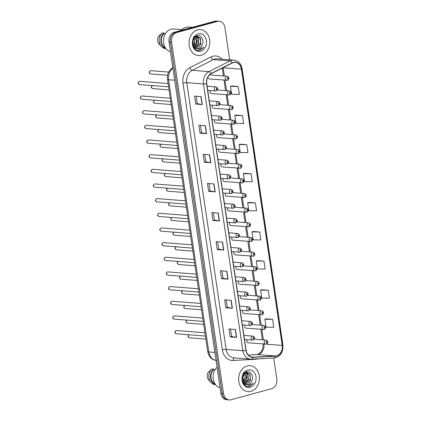 <?xml version="1.0" encoding="UTF-8"?>
<svg xmlns="http://www.w3.org/2000/svg" width="421" height="421" viewBox="0 0 421 421"><rect width="100%" height="100%" fill="white"/><g stroke="black" fill="none" stroke-linecap="round" stroke-linejoin="round"><path stroke-width="0.63" d="M210.279 90.526A2.037 1.621 94.5 0 0 211.479 93.604A2.037 1.621 94.5 0 0 211.931 93.562M212.442 105.187A2.037 1.621 94.5 0 0 213.642 108.265A2.037 1.621 94.5 0 0 214.094 108.223M214.605 119.843A2.037 1.621 94.5 0 0 215.81 122.921A2.037 1.621 94.5 0 0 216.257 122.879M216.773 134.504A2.037 1.621 94.5 0 0 217.973 137.583A2.037 1.621 94.5 0 0 218.425 137.541M218.936 149.166A2.037 1.621 94.5 0 0 220.136 152.244A2.037 1.621 94.5 0 0 220.588 152.197M221.099 163.822A2.037 1.621 94.5 0 0 222.304 166.9A2.037 1.621 94.5 0 0 222.756 166.858M223.267 178.483A2.037 1.621 94.5 0 0 224.467 181.562A2.037 1.621 94.5 0 0 224.919 181.519M225.43 193.139A2.037 1.621 94.5 0 0 226.63 196.218A2.037 1.621 94.5 0 0 227.082 196.175M227.593 207.8A2.037 1.621 94.5 0 0 228.798 210.879A2.037 1.621 94.5 0 0 229.25 210.837M229.761 222.456A2.037 1.621 94.5 0 0 230.961 225.54A2.037 1.621 94.5 0 0 231.413 225.493M231.924 237.118A2.037 1.621 94.5 0 0 233.123 240.196A2.037 1.621 94.5 0 0 233.576 240.154M234.087 251.779A2.037 1.621 94.5 0 0 235.292 254.858A2.037 1.621 94.5 0 0 235.744 254.81M236.255 266.435A2.037 1.621 94.5 0 0 237.455 269.514A2.037 1.621 94.5 0 0 237.907 269.472M238.418 281.096A2.037 1.621 94.5 0 0 239.617 284.175A2.037 1.621 94.5 0 0 240.07 284.133M240.58 295.752A2.037 1.621 94.5 0 0 241.786 298.831A2.037 1.621 94.5 0 0 242.238 298.789M242.749 310.414A2.037 1.621 94.5 0 0 243.948 313.492A2.037 1.621 94.5 0 0 244.401 313.45M244.911 325.075A2.037 1.621 94.5 0 0 246.111 328.154A2.037 1.621 94.5 0 0 246.564 328.106M247.074 339.731A2.037 1.621 94.5 0 0 248.279 342.81A2.037 1.621 94.5 0 0 248.732 342.768M207.848 77.111A2.037 1.621 94.5 0 0 209.316 78.948A2.037 1.621 94.5 0 0 209.763 78.901M227.219 80.269A2.037 1.621 -85.5 0 1 226.766 80.316A2.037 1.621 -85.5 0 1 225.303 78.443A2.037 1.621 -85.5 0 1 226.635 76.301A2.037 1.621 -85.5 0 1 227.087 76.259L209.632 74.891A2.037 1.621 94.5 0 0 209.542 74.885M197.538 29.875A13.019 10.383 94.5 0 0 189.024 43.579A13.019 10.383 94.5 0 0 198.396 55.556A13.019 10.383 94.5 0 0 201.291 55.277A13.019 10.383 94.5 0 0 209.811 41.574A13.019 10.383 94.5 0 0 200.433 29.596A13.019 10.383 94.5 0 0 197.538 29.875A13.019 10.383 94.5 0 0 189.024 43.579A13.019 10.383 94.5 0 0 198.396 55.556A13.019 10.383 94.5 0 0 201.291 55.277A13.019 10.383 94.5 0 0 209.811 41.574A13.019 10.383 94.5 0 0 200.433 29.596A13.019 10.383 94.5 0 0 197.538 29.875M247.164 365.928A13.019 10.383 94.5 0 0 238.644 379.631A13.019 10.383 94.5 0 0 248.022 391.609A13.019 10.383 94.5 0 0 250.916 391.33A13.019 10.383 94.5 0 0 259.431 377.621A13.019 10.383 94.5 0 0 250.058 365.649A13.019 10.383 94.5 0 0 247.164 365.928A13.019 10.383 94.5 0 0 238.644 379.631A13.019 10.383 94.5 0 0 248.022 391.609A13.019 10.383 94.5 0 0 250.916 391.33A13.019 10.383 94.5 0 0 259.431 377.621A13.019 10.383 94.5 0 0 250.058 365.649A13.019 10.383 94.5 0 0 247.164 365.928M233.355 62.597A8.678 6.925 -85.5 0 1 235.281 62.413A8.678 6.925 -85.5 0 1 241.422 69.202L282.217 345.446A8.678 6.925 -85.5 0 1 275.445 355.977L252.995 357.161A8.678 6.925 -85.5 0 1 252.274 357.155A8.678 6.925 -85.5 0 1 246.127 350.367L206.743 83.637A8.678 6.925 -85.5 0 1 211.147 73.754L232.187 63.05A8.678 6.925 -85.5 0 1 233.355 62.597M233.323 62.387A8.899 7.094 94.5 0 0 232.129 62.85L211.084 73.554A8.899 7.094 94.5 0 0 206.569 83.684L245.959 350.414A8.899 7.094 94.5 0 0 253 357.376L275.445 356.192A8.899 7.094 94.5 0 0 282.386 345.404L241.596 69.155A8.899 7.094 94.5 0 0 233.323 62.387M229.682 59.798L224.93 27.618A8.136 6.489 94.5 0 0 219.167 21.255L216.557 21.05A8.136 6.489 94.5 0 0 214.752 21.224L174.247 32.301A8.136 6.489 94.5 0 0 169.026 41.984L220.914 393.382L222.22 393.482A8.136 6.489 94.5 0 0 227.982 399.85A8.136 6.489 94.5 0 1 222.22 393.482L170.331 42.089L222.22 393.482L223.525 393.588A8.136 6.489 94.5 0 0 229.287 399.95A8.136 6.489 94.5 0 0 231.092 399.776L271.598 388.699A8.136 6.489 94.5 0 0 276.818 379.016L273.718 358.034M174.247 32.301L175.552 32.401A8.136 6.489 94.5 0 0 170.331 42.089A8.136 6.489 94.5 0 1 175.552 32.401L216.057 21.329L175.552 32.401L176.857 32.501A8.136 6.489 94.5 0 0 171.636 42.189L223.525 393.588M217.862 21.15A8.136 6.489 94.5 0 0 216.057 21.329A8.136 6.489 94.5 0 1 217.862 21.15M272.571 319.323L264.862 319.229L266.035 327.164L273.745 327.259L272.571 319.323L266.051 318.839M268.272 290.216L260.562 290.122L261.736 298.057L269.445 298.152L268.272 290.216L261.751 289.732M263.972 261.109L256.268 261.015L257.436 268.951L265.146 269.045L263.972 261.109L257.452 260.625M259.678 232.003L251.969 231.908L253.142 239.844L260.846 239.944L259.678 232.003L253.158 231.518M238.186 86.468L230.476 86.373L231.65 94.309L239.36 94.409L238.186 86.468L231.666 85.984M242.485 115.575L234.776 115.48L235.949 123.416L243.659 123.516L242.485 115.575L235.965 115.091M246.78 144.682L239.075 144.587L240.244 152.523L247.953 152.623L246.78 144.682L240.259 144.198M251.079 173.789L243.37 173.694L244.543 181.63L252.253 181.73L251.079 173.789L244.559 173.305M255.379 202.896L247.669 202.801L248.843 210.737L256.552 210.837L255.379 202.896L248.858 202.412M219.167 21.255A8.136 6.489 94.5 0 0 217.362 21.429L176.857 32.501M228.056 279.191L221.53 278.676L220.357 270.74L226.882 271.25L228.056 279.191A2.168 0.363 -8.4 0 1 227.856 279.165L226.682 271.235M232.355 308.298L225.83 307.783L224.656 299.847L231.182 300.357L232.355 308.298A2.168 0.363 -8.4 0 1 232.15 308.272L230.982 300.341M236.649 337.405L230.124 336.889L228.956 328.954L235.481 329.464L236.649 337.405A2.168 0.363 -8.4 0 1 236.449 337.379L235.281 329.448M215.163 191.871L208.637 191.36L207.464 183.419L213.989 183.93L215.163 191.871A2.168 0.363 -8.4 0 1 214.963 191.844L213.789 183.914M210.863 162.764L204.338 162.253L203.164 154.312L209.69 154.823L210.863 162.764A2.168 0.363 -8.4 0 1 210.663 162.738L209.49 154.807M206.564 133.657L200.038 133.147L198.87 125.205L205.39 125.716L206.564 133.657A2.168 0.363 -8.4 0 1 206.364 133.631L205.195 125.705M202.264 104.55L195.744 104.04L194.57 96.099L201.096 96.614L202.264 104.55A2.168 0.363 -8.4 0 1 202.064 104.524L200.896 96.598M223.756 250.085L217.231 249.569L216.062 241.633L222.583 242.143L223.756 250.085A2.168 0.363 -8.4 0 1 223.556 250.058L222.388 242.128M219.457 220.978L212.937 220.467L211.763 212.526L218.288 213.037L219.457 220.978A2.168 0.363 -8.4 0 1 219.257 220.951L218.089 213.021M212.937 220.467L214.436 220.057M213.342 212.652L214.436 220.067L219.257 220.951M217.231 249.569L218.736 249.164M217.641 241.759L218.736 249.174L223.556 250.058M195.744 104.04L197.244 103.629M196.149 96.225L197.244 103.64L202.064 104.524M200.038 133.147L201.543 132.736L206.364 133.631M204.338 162.253L205.837 161.843L210.663 162.738M208.637 191.36L210.137 190.95L214.963 191.844M230.124 336.889L231.629 336.479L236.449 337.379M225.83 307.783L227.329 307.372L232.15 308.272M221.53 278.676L223.03 278.265M221.941 270.866L223.035 278.281L227.856 279.165M247.669 202.801L248.916 202.39M243.37 173.694L244.622 173.284M239.075 144.587L240.323 144.177M234.776 115.48L236.023 115.07M230.476 86.373L231.729 85.963M251.969 231.908L253.216 231.497M256.268 261.015L257.515 260.604M260.562 290.122L261.815 289.711M264.862 319.229L266.109 318.818M210.137 190.96L209.042 183.545M205.843 161.853L204.748 154.439M201.543 132.747L200.449 125.332M227.329 307.388L226.235 299.968M231.629 336.49L230.534 329.075M220.914 393.382A8.136 6.489 94.5 0 0 226.677 399.745L229.287 399.95M192.402 27.333L189.14 27.081A14.646 11.683 94.5 0 0 185.887 27.397A14.646 11.683 94.5 0 0 180.751 30.523M181.714 29.628L173.563 28.986A11.53 9.194 94.5 0 0 171.005 29.233A11.53 9.194 94.5 0 0 163.459 40.548A11.53 9.194 94.5 0 0 170.468 51.757M195.012 48.831A11.53 9.194 94.5 0 0 195.281 48.404M195.849 47.347A11.53 9.194 94.5 0 0 196.644 45.263M197.17 42.279A11.53 9.194 94.5 0 0 197.133 39.816M196.66 37.38A11.53 9.194 94.5 0 0 196.407 36.622M194.755 48.126L194.423 48.194M195.091 36.869L197.37 36.269L200.37 38.227L200.906 44.184L196.381 48.378M192.671 43.705L193.939 46.573L195.228 47.789L197.307 48.562L198.67 48.431C200.117 47.999 201.227 46.978 202.006 45.373C200.833 47.205 199.628 48.215 198.38 48.41L197.481 48.541M195.954 48.347L193.376 46.463M192.992 40.327L192.65 43.431M194.207 37.832L194.691 43.695L193.486 45.894M193.376 37.322L194.581 41.274L193.26 45.463M195.239 36.78L196.223 37.906L196.76 43.858L194.428 47.131M193.986 36.253L196.649 41.169L194.186 46.873M196.318 36.348L198.296 38.064L198.833 44.021L195.412 47.91L199.349 49.368L203.932 47.241L199.817 50.32L198.907 50.478M196.007 36.401L198.275 39.032L198.475 43.431L195.165 47.747M195.891 36.285L197.37 36.269M197.112 36.259L199.849 38.195L200.775 42.058L199.412 46.031L196.312 48.247M202.006 45.373C204.727 40.858 201.291 34.511 197.265 35.732C189.955 37.111 192.181 52.157 199.696 50.425L203.932 47.241M198.144 33.948A8.846 7.052 94.5 0 0 192.465 44.479A8.846 7.052 94.5 0 0 200.691 51.204A8.846 7.052 94.5 0 0 206.364 40.679A8.846 7.052 94.5 0 0 198.144 33.948M165.406 33.717L164.037 33.612A8.136 6.489 94.5 0 0 161.306 41.284A8.136 6.489 94.5 0 0 165.3 47.72M164.037 33.612L163.953 33.033L162.322 32.901L158.622 36.232A5.426 4.326 94.5 0 0 158.928 43.716L161.39 46.494A8.678 6.925 94.5 0 0 164.627 48.494L165.9 48.594M162.322 32.901A8.678 6.925 94.5 0 0 161.39 46.494M163.953 33.033A8.678 6.925 94.5 0 0 160.911 41.695A8.678 6.925 94.5 0 0 165.832 48.504M165.074 33.691L165.948 32.906M193.06 40.1L192.676 43.726M193.255 39.553L192.792 44.205M244.633 384.878A11.53 9.194 94.5 0 0 244.901 384.452M245.475 383.399A11.53 9.194 94.5 0 0 246.269 381.315M246.795 378.326A11.53 9.194 94.5 0 0 246.759 375.864M246.28 373.427A11.53 9.194 94.5 0 0 246.032 372.669M244.38 384.173L244.048 384.247M244.717 372.922L246.995 372.317L249.99 374.274L250.527 380.231L246.006 384.426M242.296 379.758L243.564 382.621L244.848 383.836L246.927 384.61L248.29 384.478C249.737 384.047 250.853 383.031 251.626 381.421C250.458 383.252 249.248 384.262 248.006 384.457L247.101 384.594M245.575 384.394L242.996 382.51M242.612 376.374L242.275 379.484M243.833 373.88L244.312 379.742L243.112 381.947M242.996 373.369L244.201 377.327L242.88 381.515M244.864 372.827L245.848 373.953L246.385 379.905L244.054 383.184M243.606 372.306L246.274 377.216L243.812 382.926M245.943 372.396L247.916 374.116L248.458 380.068L245.033 383.957M245.632 372.448L247.901 375.085L248.095 379.479L244.79 383.794M245.517 372.338L246.995 372.317M246.732 372.306L249.469 374.243L250.4 378.105L249.037 382.084L245.932 384.294M251.626 381.421C254.347 376.911 250.911 370.564 246.885 371.785C239.581 373.164 241.807 388.204 249.316 386.473L253.558 383.289L248.974 385.415L245.038 383.963M247.764 370.001A8.846 7.052 94.5 0 0 242.086 380.526A8.846 7.052 94.5 0 0 250.311 387.257A8.846 7.052 94.5 0 0 255.989 376.727A8.846 7.052 94.5 0 0 247.764 370.001M215.031 369.764L213.663 369.659A8.136 6.489 94.5 0 0 210.932 377.332A8.136 6.489 94.5 0 0 214.926 383.768M213.663 369.659L213.579 369.08L211.947 368.954L208.248 372.285A5.426 4.326 94.5 0 0 208.553 379.763L211.01 382.542A8.678 6.925 94.5 0 0 214.247 384.541L215.52 384.641M211.947 368.954A8.678 6.925 94.5 0 0 211.01 382.542M213.579 369.08A8.678 6.925 94.5 0 0 210.537 377.742A8.678 6.925 94.5 0 0 215.457 384.552M217.062 367.286A11.53 9.194 94.5 0 0 213.226 379.005A11.53 9.194 94.5 0 0 220.094 387.804M214.699 369.738L215.568 368.954M253.558 383.289L249.437 386.367L248.527 386.525M242.68 376.153L242.301 379.779M242.88 375.6L242.412 380.252M275.445 355.977L257.173 354.545A8.678 6.925 94.5 0 0 258.378 354.35A8.678 6.925 94.5 0 0 263.951 344.041M248.195 355.019L257.173 354.545A4.884 2.931 -93 0 0 256.942 354.54L257.794 354.403L260.62 352.503C261.183 352.319 263.741 347.809 262.957 343.678M241.422 69.202L223.156 67.77A8.678 6.925 94.5 0 0 223.135 67.655M257.81 358.876A13.561 10.82 -85.5 0 1 257.447 358.981A13.561 10.82 -85.5 0 1 255.568 359.287L233.123 360.476A13.561 10.82 -85.5 0 1 222.388 349.856L183.003 83.126A13.561 10.82 -85.5 0 1 189.887 67.686L210.926 56.982A13.561 10.82 -85.5 0 1 222.02 59.198M183.003 83.126A2.71 0.453 -8.4 0 1 186.766 82.669L203.469 83.979A10.851 8.652 -85.5 0 1 208.974 71.628L230.019 60.924A10.851 8.652 -85.5 0 1 231.476 60.361A10.851 8.652 -85.5 0 1 233.887 60.124L217.183 58.819A10.851 8.652 94.5 0 0 214.773 59.051A10.851 8.652 94.5 0 0 213.315 59.614L192.271 70.318A10.851 8.652 94.5 0 0 186.766 82.669L226.151 349.398A10.851 8.652 94.5 0 0 233.834 357.887L250.537 359.192A10.851 8.652 -85.5 0 1 242.859 350.709L203.469 83.979A2.71 0.453 -8.4 0 0 206.569 83.684M232.129 62.85A2.71 1.468 63 0 0 230.019 60.924L213.315 59.614A2.71 1.468 -117 0 1 210.926 56.982M245.959 350.414A2.71 0.453 171.6 0 1 242.859 350.709L226.151 349.398A2.71 0.453 -8.4 0 0 222.388 349.856M251.442 359.208A10.851 8.652 -85.5 0 1 250.537 359.192L251.569 359.208A2.71 1.626 87 0 1 251.442 359.208M253 357.376A2.71 1.626 87 0 1 251.569 359.208L274.018 358.018A2.71 1.626 87 0 1 273.887 358.018M189.887 67.686A2.71 1.468 -117 0 0 192.271 70.318L208.974 71.628A2.71 1.468 63 0 1 211.084 73.554M275.445 356.192A2.71 1.626 87 0 1 274.018 358.018C280.291 356.75 283.259 352.424 282.907 345.046L242.117 68.797A2.71 0.453 171.6 0 1 241.596 69.155M282.386 345.404A2.71 0.453 -8.4 0 0 282.907 345.046M217.362 21.429L214.752 21.224M171.636 42.189L169.026 41.984M234.397 357.929A2.71 1.626 -93 0 0 233.123 360.476M255.579 358.997A2.71 1.626 -93 0 0 255.568 359.287M252.995 357.161L251.553 357.05M282.217 345.446L266.019 344.178M263.341 339.91L261.788 329.38M261.178 325.249L259.62 314.724M259.01 310.593L257.457 300.062M256.847 295.931L255.294 285.401M254.684 281.275L253.126 270.745M252.516 266.614L250.963 256.084M250.353 251.958L248.8 241.428M248.19 237.297L246.632 226.766M246.022 222.635L244.469 212.105M243.859 207.979L242.307 197.449M241.696 193.318L240.138 182.788M239.528 178.662L237.976 168.132M237.365 164.001L235.813 153.47M235.202 149.339L233.644 138.814M233.034 134.683L231.482 124.153M230.871 120.022L229.319 109.492M228.708 105.366L227.151 94.836M226.54 90.704L224.988 80.174M224.377 76.048L223.156 67.77A4.884 0.81 -8.4 0 1 222.951 67.749M172.889 68.144A10.851 8.652 94.5 0 0 168.595 79.737L174.673 80.211M216.473 360.434C211.847 359.908 208.916 356.955 207.69 351.572L167.495 79.364A5.426 0.9 -8.4 0 0 168.595 79.737L208.795 351.945L214.868 352.424M207.69 351.572A5.426 0.9 -8.4 0 0 208.795 351.945A10.851 8.652 94.5 0 0 216.041 360.387M150.45 70.723A1.626 1.3 94.5 0 0 149.387 72.433A1.626 1.3 94.5 0 0 150.555 73.933C148.745 73.228 148.655 72.165 150.286 70.739L150.813 70.686A1.626 1.3 94.5 0 0 150.45 70.723M227.645 77.69A0.679 0.542 94.5 0 0 227.84 79.011A0.679 0.542 94.5 0 0 227.645 77.69M139.53 84.574C137.714 83.868 137.625 82.805 139.262 81.379L139.788 81.327A1.626 1.3 94.5 0 0 139.425 81.364A1.626 1.3 94.5 0 0 138.362 83.074A1.626 1.3 94.5 0 0 139.53 84.574L168.6 86.852M215.61 86.942A2.037 1.621 -85.5 0 1 216.057 86.9C218.22 87.763 218.32 89.094 216.357 90.894L215.741 90.957A2.037 1.621 -85.5 0 1 214.278 89.084A2.037 1.621 -85.5 0 1 215.61 86.942M216.815 89.652A0.679 0.542 94.5 0 0 216.62 88.331A0.679 0.542 94.5 0 0 216.815 89.652M216.194 90.91A2.037 1.621 -85.5 0 1 215.741 90.957L207.727 90.326M152.228 85.568A1.626 1.3 94.5 0 0 151.576 87.347A1.626 1.3 94.5 0 0 152.723 88.594C150.907 87.889 150.818 86.821 152.455 85.395M229.382 94.93A2.037 1.621 -85.5 0 1 228.935 94.972A2.037 1.621 -85.5 0 1 227.466 93.104A2.037 1.621 -85.5 0 1 228.798 90.962A2.037 1.621 -85.5 0 1 229.25 90.915L217.504 89.999M229.808 92.346A0.679 0.542 94.5 0 0 230.003 93.672A0.679 0.542 94.5 0 0 229.808 92.346M154.396 100.23A1.626 1.3 94.5 0 0 153.739 102.008A1.626 1.3 94.5 0 0 154.886 103.25C153.07 102.545 152.981 101.482 154.618 100.056M231.55 109.592A2.037 1.621 -85.5 0 1 231.097 109.634A2.037 1.621 -85.5 0 1 229.634 107.76A2.037 1.621 -85.5 0 1 230.961 105.618A2.037 1.621 -85.5 0 1 231.413 105.576L219.673 104.655M231.976 107.008A0.679 0.542 94.5 0 0 232.171 108.329A0.679 0.542 94.5 0 0 231.976 107.008M156.559 114.886A1.626 1.3 94.5 0 0 155.902 116.664A1.626 1.3 94.5 0 0 157.049 117.912C155.238 117.206 155.149 116.143 156.78 114.712M233.713 124.248A2.037 1.621 -85.5 0 1 233.26 124.29A2.037 1.621 -85.5 0 1 231.797 122.422A2.037 1.621 -85.5 0 1 233.129 120.28A2.037 1.621 -85.5 0 1 233.581 120.238L221.835 119.317M234.139 121.664A0.679 0.542 94.5 0 0 234.334 122.99A0.679 0.542 94.5 0 0 234.139 121.664M158.722 129.547A1.626 1.3 94.5 0 0 158.07 131.326A1.626 1.3 94.5 0 0 159.217 132.568C157.401 131.868 157.312 130.799 158.949 129.373M235.876 138.909A2.037 1.621 -85.5 0 1 235.428 138.951A2.037 1.621 -85.5 0 1 233.96 137.078A2.037 1.621 -85.5 0 1 235.292 134.941A2.037 1.621 -85.5 0 1 235.744 134.894L223.998 133.973M236.302 136.325A0.679 0.542 94.5 0 0 236.497 137.646A0.679 0.542 94.5 0 0 236.302 136.325M141.698 99.23C139.883 98.53 139.793 97.461 141.424 96.035L141.951 95.988A1.626 1.3 94.5 0 0 141.588 96.02A1.626 1.3 94.5 0 0 140.525 97.735A1.626 1.3 94.5 0 0 141.698 99.23L170.763 101.508M217.773 101.603A2.037 1.621 -85.5 0 1 218.225 101.556C220.388 102.419 220.488 103.75 218.52 105.555L217.904 105.613A2.037 1.621 -85.5 0 1 216.441 103.745A2.037 1.621 -85.5 0 1 217.773 101.603M218.978 104.313A0.679 0.542 94.5 0 0 218.783 102.987A0.679 0.542 94.5 0 0 218.978 104.313M218.357 105.571A2.037 1.621 -85.5 0 1 217.904 105.613L209.895 104.987M143.861 113.891C142.045 113.186 141.956 112.123 143.593 110.697L144.114 110.644A1.626 1.3 94.5 0 0 143.756 110.681A1.626 1.3 94.5 0 0 142.687 112.391A1.626 1.3 94.5 0 0 143.861 113.891L172.926 116.17M219.936 116.259A2.037 1.621 -85.5 0 1 220.388 116.217C222.551 117.08 222.651 118.412 220.683 120.217L220.072 120.274A2.037 1.621 -85.5 0 1 218.604 118.401A2.037 1.621 -85.5 0 1 219.936 116.259M221.141 118.969A0.679 0.542 94.5 0 0 220.946 117.648A0.679 0.542 94.5 0 0 221.141 118.969M220.525 120.227A2.037 1.621 -85.5 0 1 220.072 120.274L212.058 119.643M146.024 128.552C144.208 127.847 144.119 126.779 145.755 125.353L146.282 125.305A1.626 1.3 94.5 0 0 145.919 125.342A1.626 1.3 94.5 0 0 144.856 127.053A1.626 1.3 94.5 0 0 146.024 128.552L175.094 130.831M222.104 130.92A2.037 1.621 -85.5 0 1 222.551 130.878C224.714 131.736 224.814 133.073 222.851 134.873L222.235 134.93A2.037 1.621 -85.5 0 1 220.772 133.062A2.037 1.621 -85.5 0 1 222.104 130.92M223.309 133.631A0.679 0.542 94.5 0 0 223.114 132.305A0.679 0.542 94.5 0 0 223.309 133.631M222.688 134.888A2.037 1.621 -85.5 0 1 222.235 134.93L214.221 134.304M160.89 144.203A1.626 1.3 94.5 0 0 160.233 145.982A1.626 1.3 94.5 0 0 161.38 147.229C159.564 146.524 159.475 145.461 161.111 144.035M238.044 153.565A2.037 1.621 -85.5 0 1 237.591 153.612A2.037 1.621 -85.5 0 1 236.128 151.739A2.037 1.621 -85.5 0 1 237.455 149.597A2.037 1.621 -85.5 0 1 237.907 149.555L226.166 148.634M238.47 150.986A0.679 0.542 94.5 0 0 238.665 152.307A0.679 0.542 94.5 0 0 238.47 150.986M163.053 158.864A1.626 1.3 94.5 0 0 162.395 160.643A1.626 1.3 94.5 0 0 163.543 161.885C161.732 161.185 161.643 160.117 163.274 158.691M240.207 168.226A2.037 1.621 -85.5 0 1 239.754 168.268A2.037 1.621 -85.5 0 1 238.291 166.4A2.037 1.621 -85.5 0 1 239.623 164.258A2.037 1.621 -85.5 0 1 240.075 164.211L228.329 163.29M240.633 165.642A0.679 0.542 94.5 0 0 240.828 166.969A0.679 0.542 94.5 0 0 240.633 165.642M165.216 173.52A1.626 1.3 94.5 0 0 164.564 175.304A1.626 1.3 94.5 0 0 165.711 176.546C163.895 175.841 163.806 174.778 165.442 173.352M242.37 182.882A2.037 1.621 -85.5 0 1 241.922 182.93A2.037 1.621 -85.5 0 1 240.454 181.056A2.037 1.621 -85.5 0 1 241.786 178.914A2.037 1.621 -85.5 0 1 242.238 178.872L230.492 177.951M242.796 180.304A0.679 0.542 94.5 0 0 242.991 181.625A0.679 0.542 94.5 0 0 242.796 180.304M148.192 143.208C146.376 142.503 146.287 141.44 147.918 140.014L148.445 139.967A1.626 1.3 94.5 0 0 148.081 139.998A1.626 1.3 94.5 0 0 147.018 141.714A1.626 1.3 94.5 0 0 148.192 143.208L177.257 145.487M224.267 145.577A2.037 1.621 -85.5 0 1 224.719 145.534C226.882 146.397 226.982 147.729 225.014 149.534L224.398 149.592A2.037 1.621 -85.5 0 1 222.935 147.718A2.037 1.621 -85.5 0 1 224.267 145.577M225.472 148.287A0.679 0.542 94.5 0 0 225.277 146.966A0.679 0.542 94.5 0 0 225.472 148.287M224.851 149.55A2.037 1.621 -85.5 0 1 224.398 149.592L216.389 148.966M150.355 157.87C148.539 157.165 148.45 156.102 150.087 154.675L150.607 154.623A1.626 1.3 94.5 0 0 150.25 154.66A1.626 1.3 94.5 0 0 149.181 156.37A1.626 1.3 94.5 0 0 150.355 157.87L179.42 160.148M226.43 160.238A2.037 1.621 -85.5 0 1 226.882 160.196C229.045 161.059 229.145 162.39 227.177 164.19L226.566 164.248A2.037 1.621 -85.5 0 1 225.098 162.38A2.037 1.621 -85.5 0 1 226.43 160.238M227.64 162.948A0.679 0.542 94.5 0 0 227.44 161.627A0.679 0.542 94.5 0 0 227.64 162.948M227.019 164.206A2.037 1.621 -85.5 0 1 226.566 164.248L218.552 163.622M152.518 172.526C150.702 171.826 150.613 170.758 152.249 169.331L152.776 169.284A1.626 1.3 94.5 0 0 152.413 169.316A1.626 1.3 94.5 0 0 151.35 171.031A1.626 1.3 94.5 0 0 152.518 172.526L181.588 174.804M228.598 174.899A2.037 1.621 -85.5 0 1 229.05 174.852C231.208 175.715 231.308 177.046 229.345 178.851L228.729 178.909A2.037 1.621 -85.5 0 1 227.266 177.036A2.037 1.621 -85.5 0 1 228.598 174.899M229.803 177.609A0.679 0.542 94.5 0 0 229.608 176.283A0.679 0.542 94.5 0 0 229.803 177.609M229.182 178.867A2.037 1.621 -85.5 0 1 228.729 178.909L220.715 178.283M167.384 188.182A1.626 1.3 94.5 0 0 166.727 189.96A1.626 1.3 94.5 0 0 167.874 191.208C166.058 190.502 165.969 189.434 167.605 188.008M244.538 197.544A2.037 1.621 -85.5 0 1 244.085 197.586A2.037 1.621 -85.5 0 1 242.622 195.718A2.037 1.621 -85.5 0 1 243.948 193.576A2.037 1.621 -85.5 0 1 244.401 193.534L232.66 192.613M244.964 194.96A0.679 0.542 94.5 0 0 245.159 196.286A0.679 0.542 94.5 0 0 244.964 194.96M169.547 202.843A1.626 1.3 94.5 0 0 168.889 204.622A1.626 1.3 94.5 0 0 170.037 205.864C168.226 205.159 168.137 204.096 169.768 202.669M246.701 212.205A2.037 1.621 -85.5 0 1 246.248 212.247A2.037 1.621 -85.5 0 1 244.785 210.374A2.037 1.621 -85.5 0 1 246.117 208.232A2.037 1.621 -85.5 0 1 246.569 208.19L234.823 207.269M247.127 209.621A0.679 0.542 94.5 0 0 247.322 210.942A0.679 0.542 94.5 0 0 247.127 209.621M171.71 217.499A1.626 1.3 94.5 0 0 171.058 219.278A1.626 1.3 94.5 0 0 172.205 220.525C170.389 219.82 170.3 218.757 171.936 217.331M248.869 226.861A2.037 1.621 -85.5 0 1 248.416 226.908A2.037 1.621 -85.5 0 1 246.948 225.035A2.037 1.621 -85.5 0 1 248.279 222.893A2.037 1.621 -85.5 0 1 248.732 222.851L236.986 221.93M249.29 224.282A0.679 0.542 94.5 0 0 249.485 225.603A0.679 0.542 94.5 0 0 249.29 224.282M173.878 232.16A1.626 1.3 94.5 0 0 173.22 233.939A1.626 1.3 94.5 0 0 174.368 235.181C172.552 234.481 172.463 233.413 174.099 231.987M251.032 241.522A2.037 1.621 -85.5 0 1 250.579 241.565A2.037 1.621 -85.5 0 1 249.116 239.691A2.037 1.621 -85.5 0 1 250.442 237.555A2.037 1.621 -85.5 0 1 250.895 237.507L239.154 236.586M251.458 238.939A0.679 0.542 94.5 0 0 251.653 240.265A0.679 0.542 94.5 0 0 251.458 238.939M176.041 246.817A1.626 1.3 94.5 0 0 175.383 248.595A1.626 1.3 94.5 0 0 176.531 249.842C174.72 249.137 174.631 248.074 176.262 246.648M253.195 256.178A2.037 1.621 -85.5 0 1 252.742 256.226A2.037 1.621 -85.5 0 1 251.279 254.352A2.037 1.621 -85.5 0 1 252.611 252.211A2.037 1.621 -85.5 0 1 253.063 252.168L241.317 251.248M253.621 253.6A0.679 0.542 94.5 0 0 253.816 254.921A0.679 0.542 94.5 0 0 253.621 253.6M154.686 187.187C152.87 186.482 152.781 185.419 154.412 183.993L154.939 183.94A1.626 1.3 94.5 0 0 154.575 183.977A1.626 1.3 94.5 0 0 153.512 185.687A1.626 1.3 94.5 0 0 154.686 187.187L183.751 189.466M230.761 189.555A2.037 1.621 -85.5 0 1 231.213 189.513C233.376 190.376 233.476 191.708 231.508 193.513L230.892 193.571A2.037 1.621 -85.5 0 1 229.429 191.697A2.037 1.621 -85.5 0 1 230.761 189.555M231.966 192.265A0.679 0.542 94.5 0 0 231.771 190.945A0.679 0.542 94.5 0 0 231.966 192.265M231.345 193.523A2.037 1.621 -85.5 0 1 230.892 193.571L222.883 192.939M156.849 201.843C155.033 201.143 154.944 200.075 156.58 198.649L157.101 198.601A1.626 1.3 94.5 0 0 156.744 198.633A1.626 1.3 94.5 0 0 155.675 200.349A1.626 1.3 94.5 0 0 156.849 201.843L185.914 204.122M232.924 204.217A2.037 1.621 -85.5 0 1 233.376 204.169C235.539 205.032 235.639 206.369 233.676 208.169L233.06 208.227A2.037 1.621 -85.5 0 1 231.592 206.358A2.037 1.621 -85.5 0 1 232.924 204.217M234.134 206.927A0.679 0.542 94.5 0 0 233.934 205.601A0.679 0.542 94.5 0 0 234.134 206.927M233.513 208.185A2.037 1.621 -85.5 0 1 233.06 208.227L225.046 207.6M159.012 216.505C157.196 215.799 157.107 214.736 158.743 213.31L159.27 213.258A1.626 1.3 94.5 0 0 158.906 213.294A1.626 1.3 94.5 0 0 157.843 215.01A1.626 1.3 94.5 0 0 159.012 216.505L188.082 218.783M235.092 218.873A2.037 1.621 -85.5 0 1 235.544 218.831C237.702 219.694 237.802 221.025 235.839 222.83L235.223 222.888A2.037 1.621 -85.5 0 1 233.76 221.014A2.037 1.621 -85.5 0 1 235.092 218.873M236.297 221.583A0.679 0.542 94.5 0 0 236.102 220.262A0.679 0.542 94.5 0 0 236.297 221.583M235.676 222.846A2.037 1.621 -85.5 0 1 235.223 222.888L227.208 222.256M161.18 231.166C159.364 230.461 159.275 229.398 160.906 227.966L161.432 227.919A1.626 1.3 94.5 0 0 161.069 227.956A1.626 1.3 94.5 0 0 160.006 229.666A1.626 1.3 94.5 0 0 161.18 231.166L190.245 233.445M237.255 233.534A2.037 1.621 -85.5 0 1 237.707 233.492C239.87 234.355 239.97 235.686 238.002 237.486L237.386 237.544A2.037 1.621 -85.5 0 1 235.923 235.676A2.037 1.621 -85.5 0 1 237.255 233.534M238.46 236.244A0.679 0.542 94.5 0 0 238.265 234.918A0.679 0.542 94.5 0 0 238.46 236.244M237.839 237.502A2.037 1.621 -85.5 0 1 237.386 237.544L229.377 236.918M163.343 245.822C161.527 245.122 161.438 244.054 163.074 242.628L163.595 242.58A1.626 1.3 94.5 0 0 163.237 242.612A1.626 1.3 94.5 0 0 162.169 244.327A1.626 1.3 94.5 0 0 163.343 245.822L192.408 248.101M239.417 248.19A2.037 1.621 -85.5 0 1 239.87 248.148C242.033 249.011 242.133 250.342 240.17 252.147L239.554 252.205A2.037 1.621 -85.5 0 1 238.086 250.332A2.037 1.621 -85.5 0 1 239.417 248.19M240.628 250.9A0.679 0.542 94.5 0 0 240.428 249.579A0.679 0.542 94.5 0 0 240.628 250.9M240.007 252.163A2.037 1.621 -85.5 0 1 239.554 252.205L231.539 251.579M178.204 261.478A1.626 1.3 94.5 0 0 177.551 263.257A1.626 1.3 94.5 0 0 178.699 264.504C176.883 263.799 176.794 262.73 178.43 261.304M255.363 270.84A2.037 1.621 -85.5 0 1 254.91 270.882A2.037 1.621 -85.5 0 1 253.442 269.014A2.037 1.621 -85.5 0 1 254.773 266.872A2.037 1.621 -85.5 0 1 255.226 266.825L243.48 265.909M255.784 268.256A0.679 0.542 94.5 0 0 255.979 269.582A0.679 0.542 94.5 0 0 255.784 268.256M180.372 276.139A1.626 1.3 94.5 0 0 179.714 277.918A1.626 1.3 94.5 0 0 180.862 279.16C179.046 278.455 178.957 277.392 180.593 275.965M257.526 285.501A2.037 1.621 -85.5 0 1 257.073 285.543A2.037 1.621 -85.5 0 1 255.61 283.67A2.037 1.621 -85.5 0 1 256.936 281.528A2.037 1.621 -85.5 0 1 257.389 281.486L245.648 280.565M257.952 282.917A0.679 0.542 94.5 0 0 258.147 284.238A0.679 0.542 94.5 0 0 257.952 282.917M182.535 290.795A1.626 1.3 94.5 0 0 181.877 292.574A1.626 1.3 94.5 0 0 183.03 293.821C181.214 293.116 181.125 292.053 182.756 290.622M259.689 300.157A2.037 1.621 -85.5 0 1 259.236 300.199A2.037 1.621 -85.5 0 1 257.773 298.331A2.037 1.621 -85.5 0 1 259.104 296.189A2.037 1.621 -85.5 0 1 259.557 296.147L247.811 295.226M260.115 297.573A0.679 0.542 94.5 0 0 260.31 298.899A0.679 0.542 94.5 0 0 260.115 297.573M184.698 305.457A1.626 1.3 94.5 0 0 184.045 307.235A1.626 1.3 94.5 0 0 185.193 308.477C183.377 307.777 183.288 306.709 184.924 305.283M261.857 314.819A2.037 1.621 -85.5 0 1 261.404 314.861A2.037 1.621 -85.5 0 1 259.936 312.987A2.037 1.621 -85.5 0 1 261.267 310.851A2.037 1.621 -85.5 0 1 261.72 310.803L249.974 309.882M262.278 312.235A0.679 0.542 94.5 0 0 262.472 313.556A0.679 0.542 94.5 0 0 262.278 312.235M186.866 320.113A1.626 1.3 94.5 0 0 186.208 321.891A1.626 1.3 94.5 0 0 187.356 323.139C185.54 322.433 185.45 321.37 187.087 319.944M264.02 329.475A2.037 1.621 -85.5 0 1 263.567 329.522A2.037 1.621 -85.5 0 1 262.104 327.649A2.037 1.621 -85.5 0 1 263.435 325.507A2.037 1.621 -85.5 0 1 263.883 325.465L252.142 324.544M264.446 326.896A0.679 0.542 94.5 0 0 264.641 328.217A0.679 0.542 94.5 0 0 264.446 326.896M189.029 334.774A1.626 1.3 94.5 0 0 188.371 336.553A1.626 1.3 94.5 0 0 189.524 337.795C187.708 337.095 187.619 336.026 189.25 334.6M266.183 344.136A2.037 1.621 -85.5 0 1 265.73 344.178A2.037 1.621 -85.5 0 1 264.267 342.31A2.037 1.621 -85.5 0 1 265.598 340.168A2.037 1.621 -85.5 0 1 266.051 340.121L254.305 339.2M266.609 341.552A0.679 0.542 94.5 0 0 266.803 342.878A0.679 0.542 94.5 0 0 266.609 341.552M165.506 260.483C163.695 259.778 163.601 258.715 165.237 257.289L165.763 257.236A1.626 1.3 94.5 0 0 165.4 257.273A1.626 1.3 94.5 0 0 164.337 258.983A1.626 1.3 94.5 0 0 165.506 260.483L194.576 262.762M241.586 262.851A2.037 1.621 -85.5 0 1 242.038 262.809C244.196 263.672 244.296 265.004 242.333 266.803L241.717 266.867A2.037 1.621 -85.5 0 1 240.254 264.993A2.037 1.621 -85.5 0 1 241.586 262.851M242.791 265.562A0.679 0.542 94.5 0 0 242.596 264.241A0.679 0.542 94.5 0 0 242.791 265.562M242.17 266.819A2.037 1.621 -85.5 0 1 241.717 266.867L233.702 266.235M167.674 275.139C165.858 274.439 165.769 273.371 167.4 271.945L167.926 271.898A1.626 1.3 94.5 0 0 167.563 271.929A1.626 1.3 94.5 0 0 166.5 273.645A1.626 1.3 94.5 0 0 167.674 275.139L196.739 277.418M243.748 277.513A2.037 1.621 -85.5 0 1 244.201 277.465C246.364 278.328 246.464 279.66 244.496 281.465L243.88 281.523A2.037 1.621 -85.5 0 1 242.417 279.655A2.037 1.621 -85.5 0 1 243.748 277.513M244.954 280.223A0.679 0.542 94.5 0 0 244.759 278.897A0.679 0.542 94.5 0 0 244.954 280.223M244.333 281.481A2.037 1.621 -85.5 0 1 243.88 281.523L235.871 280.896M169.837 289.801C168.021 289.095 167.932 288.032 169.568 286.606L170.089 286.554A1.626 1.3 94.5 0 0 169.731 286.59A1.626 1.3 94.5 0 0 168.663 288.301A1.626 1.3 94.5 0 0 169.837 289.801L198.901 292.079M245.911 292.169A2.037 1.621 -85.5 0 1 246.364 292.127C248.527 292.99 248.627 294.321 246.664 296.126L246.048 296.184A2.037 1.621 -85.5 0 1 244.58 294.311A2.037 1.621 -85.5 0 1 245.911 292.169M247.122 294.879A0.679 0.542 94.5 0 0 246.922 293.558A0.679 0.542 94.5 0 0 247.122 294.879M246.501 296.137A2.037 1.621 -85.5 0 1 246.048 296.184L238.033 295.553M172 304.462C170.189 303.757 170.095 302.688 171.731 301.262L172.257 301.215A1.626 1.3 94.5 0 0 171.894 301.252A1.626 1.3 94.5 0 0 170.831 302.962A1.626 1.3 94.5 0 0 172 304.462L201.07 306.741M248.08 306.83A2.037 1.621 -85.5 0 1 248.532 306.788C250.69 307.646 250.79 308.982 248.827 310.782L248.211 310.84A2.037 1.621 -85.5 0 1 246.748 308.972A2.037 1.621 -85.5 0 1 248.08 306.83M249.285 309.54A0.679 0.542 94.5 0 0 249.09 308.214A0.679 0.542 94.5 0 0 249.285 309.54M248.664 310.798A2.037 1.621 -85.5 0 1 248.211 310.84L240.202 310.214M174.168 319.118C172.352 318.413 172.263 317.35 173.894 315.924L174.42 315.876A1.626 1.3 94.5 0 0 174.057 315.908A1.626 1.3 94.5 0 0 172.994 317.623A1.626 1.3 94.5 0 0 174.168 319.118L203.232 321.397M250.242 321.486A2.037 1.621 -85.5 0 1 250.695 321.444C252.858 322.307 252.958 323.638 250.99 325.444L250.374 325.501A2.037 1.621 -85.5 0 1 248.911 323.628A2.037 1.621 -85.5 0 1 250.242 321.486M251.448 324.196A0.679 0.542 94.5 0 0 251.253 322.875A0.679 0.542 94.5 0 0 251.448 324.196M250.827 325.459A2.037 1.621 -85.5 0 1 250.374 325.501L242.364 324.875M176.331 333.779C174.515 333.074 174.426 332.011 176.062 330.585L176.583 330.532A1.626 1.3 94.5 0 0 176.225 330.569A1.626 1.3 94.5 0 0 175.157 332.28A1.626 1.3 94.5 0 0 176.331 333.779L205.395 336.058M252.405 336.147A2.037 1.621 -85.5 0 1 252.858 336.105C255.021 336.968 255.121 338.3 253.158 340.1L252.542 340.163A2.037 1.621 -85.5 0 1 251.074 338.289A2.037 1.621 -85.5 0 1 252.405 336.147M253.616 338.858A0.679 0.542 94.5 0 0 253.416 337.537A0.679 0.542 94.5 0 0 253.616 338.858M252.995 340.115A2.037 1.621 -85.5 0 1 252.542 340.163L244.527 339.531M242.117 68.797C241.112 63.703 238.37 60.813 233.887 60.124M248.18 355.003L256.942 354.54M262.388 339.836L260.831 329.306M260.22 325.175L258.668 314.645M258.057 310.519L256.505 299.989M255.894 295.858L254.337 285.327M253.726 281.202L252.174 270.671M251.563 266.54L250.011 256.01M249.4 251.879L247.843 241.349M247.232 237.223L245.68 226.693M245.069 222.562L243.517 212.031M242.906 207.906L241.349 197.375M240.738 193.244L239.186 182.714M238.575 178.583L237.023 168.053M236.413 163.927L234.855 153.397M234.244 149.266L232.692 138.735M232.082 134.609L230.529 124.079M229.919 119.948L228.361 109.418M227.75 105.292L226.198 94.762M225.588 90.631L224.03 80.101M223.425 75.969L222.262 68.102M167.495 79.364C166.958 74.112 168.842 70.175 173.152 67.56M150.555 73.933L167.59 75.27M209.316 78.948L227.382 80.258C228.461 80.458 230.071 76.822 227.087 76.259M150.813 70.686L168.689 72.091M139.788 81.327L168.111 83.547M207.121 86.2L216.057 86.9M152.723 88.594L169.042 89.873M211.479 93.604L229.545 94.914C230.624 95.114 232.234 91.483 229.25 90.915M154.886 103.25L171.21 104.529M213.642 108.265L231.713 109.576C232.792 109.776 234.397 106.145 231.413 105.576M157.049 117.912L173.373 119.19M215.81 122.921L233.876 124.232C234.955 124.432 236.565 120.801 233.581 120.238M159.217 132.568L175.536 133.846M217.973 137.583L236.039 138.893C237.118 139.093 238.728 135.462 235.744 134.894M141.951 95.988L170.273 98.209M209.284 100.856L218.225 101.556M144.114 110.644L172.442 112.865M211.447 115.517L220.388 116.217M146.282 125.305L174.604 127.526M213.615 130.173L222.551 130.878M161.38 147.229L177.704 148.508M220.136 152.244L238.207 153.554C239.286 153.749 240.891 150.118 237.907 149.555M163.543 161.885L179.867 163.169M222.304 166.9L240.37 168.211C241.449 168.411 243.059 164.779 240.075 164.211M165.711 176.546L182.03 177.825M224.467 181.562L242.533 182.872C243.612 183.072 245.222 179.435 242.238 178.872M148.445 139.967L176.767 142.182M215.778 144.835L224.719 145.534M150.607 154.623L178.936 156.844M217.941 159.496L226.882 160.196M152.776 169.284L181.098 171.505M220.109 174.152L229.05 174.852M167.874 191.208L184.198 192.486M226.63 196.218L244.701 197.528C245.78 197.728 247.39 194.097 244.401 193.534M170.037 205.864L186.361 207.143M228.798 210.879L246.864 212.189C247.943 212.389 249.553 208.758 246.569 208.19M172.205 220.525L188.524 221.804M230.961 225.54L249.027 226.845C250.106 227.045 251.716 223.414 248.732 222.851M174.368 235.181L190.692 236.46M233.123 240.196L251.195 241.507C252.274 241.707 253.884 238.075 250.895 237.507M176.531 249.842L192.855 251.121M235.292 254.858L253.358 256.168C254.437 256.368 256.047 252.732 253.063 252.168M154.939 183.94L183.261 186.161M222.272 188.813L231.213 189.513M157.101 198.601L185.429 200.822M224.435 203.469L233.376 204.169M159.27 213.258L187.592 215.478M226.603 218.131L235.544 218.831M161.432 227.919L189.755 230.14M228.766 232.787L237.707 233.492M163.595 242.58L191.923 244.801M230.929 247.448L239.87 248.148M178.699 264.504L195.023 265.783M237.455 269.514L255.521 270.824C256.6 271.024 258.21 267.393 255.226 266.825M180.862 279.16L197.186 280.439M239.617 284.175L257.689 285.485C258.768 285.685 260.378 282.054 257.389 281.486M183.03 293.821L199.349 295.1M241.786 298.831L259.852 300.141C260.931 300.341 262.541 296.71 259.557 296.147M185.193 308.477L201.517 309.756M243.948 313.492L262.015 314.803C263.093 315.003 264.704 311.372 261.72 310.803M187.356 323.139L203.68 324.417M246.111 328.154L264.183 329.464C265.262 329.664 266.872 326.028 263.883 325.465M189.524 337.795L205.843 339.079M248.279 342.81L266.346 344.12C267.424 344.32 269.035 340.689 266.051 340.121M165.763 257.236L194.086 259.457M233.097 262.109L242.038 262.809M167.926 271.898L196.249 274.118M235.26 276.765L244.201 277.465M170.089 286.554L198.417 288.774M237.423 291.427L246.364 292.127M172.257 301.215L200.58 303.436M239.591 306.083L248.532 306.788M174.42 315.876L202.743 318.092M241.754 320.744L250.695 321.444M176.583 330.532L204.911 332.753M243.917 335.405L252.858 336.105"/></g></svg>
